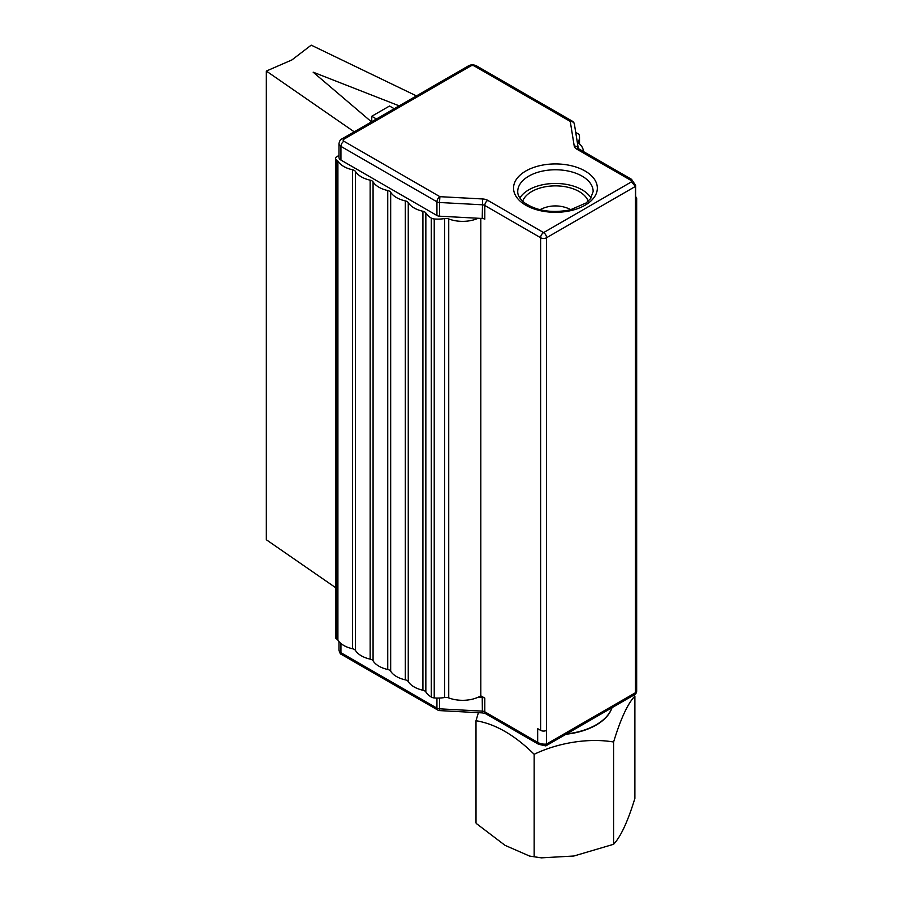 <?xml version="1.0" encoding="UTF-8"?>
<svg xmlns="http://www.w3.org/2000/svg" width="903" height="903" viewBox="0 0 903 903"><rect width="100%" height="100%" fill="white"/><g stroke="black" fill="none" stroke-linecap="round" stroke-linejoin="round"><path stroke-width="1.35" d="M538.56 744.275L545.717 745.889L546.552 744.049A9.549 5.52 180 0 1 537.669 742.345L484.798 711.812A4.188 2.416 0 0 0 482.225 711.124L439.513 708.832L439.671 710.605L482.394 712.896L485.667 713.731L538.527 744.253M538.493 744.23L537.669 742.345L537.669 728.653A9.549 5.52 0 0 0 538.323 729.037L540.626 730.369A4.188 2.416 0 0 0 546.552 730.369L546.552 744.049L635.441 692.736L635.441 186.413A9.549 5.52 0 0 0 635.61 185.363L631.547 179.325M566.587 733.902A57.589 33.242 0 0 0 596.161 724.793A57.589 33.242 0 0 0 611.941 707.715M565.978 734.252A57.544 33.23 0 0 0 596.138 725.086A57.544 33.23 0 0 0 612.02 707.67M633.917 695.028L634.888 696.134C627.799 703.437 620.7 718.732 613.6 742.006L613.6 742.006C589.117 737.807 558.652 742.514 534.158 754.287L534.158 754.287C514.766 735.121 495.386 723.924 476.005 720.718A82.252 47.487 0 0 0 476.005 720.718L478.398 712.681M634.888 696.134L634.888 798.41C627.799 821.538 620.7 836.833 613.6 844.282L613.6 742.006M613.6 844.282L573.879 856.01L541.405 857.85L529.587 856.067L505.082 845.366L476.705 823.796L476.005 822.994L475.994 720.718M534.158 754.287L534.158 856.563M588.225 201.188A33.524 19.358 0 0 0 555.447 185.871A33.524 19.358 0 0 0 522.656 201.188M478.15 218.255L439.513 216.189A4.188 2.416 180 0 1 436.939 215.49L340.939 160.068A6.705 3.872 180 0 1 338.975 157.325L338.975 143.645A6.705 3.872 0 0 0 340.939 146.388L436.939 201.809A4.188 2.416 -60 0 1 439.896 196.673L439.513 202.498L482.225 204.789A4.188 2.416 180 0 1 484.798 205.489L484.798 219.181A4.188 2.416 0 0 0 482.225 218.481L478.15 218.255A25.137 14.516 180 0 1 448.735 218.944A5.023 2.901 -0 0 0 444.592 218.571A25.137 14.516 180 0 1 434.23 218.966A5.023 2.901 180 0 1 431.295 218.097A25.137 14.516 180 0 1 425.844 212.995A5.023 2.901 -0 0 0 422.92 211.268A25.137 14.516 180 0 1 408.258 202.622A5.023 2.901 -0 0 0 405.323 200.895A25.137 14.516 180 0 1 390.672 192.26A5.023 2.901 -0 0 0 387.737 190.533A25.137 14.516 180 0 1 373.074 181.887A5.023 2.901 -0 0 0 370.151 180.16A25.137 14.516 180 0 1 355.489 171.514A5.023 2.901 -0 0 0 352.554 169.787A25.137 14.516 180 0 1 337.903 161.152A5.023 2.901 -0 0 0 336.763 160.102A4.188 2.416 180 0 1 335.566 158.409L335.566 637.36A4.188 2.416 0 0 0 336.763 639.053A5.023 2.901 180 0 1 337.903 640.103A25.137 14.516 -0 0 0 352.554 648.749A5.023 2.901 180 0 1 355.489 650.476A25.137 14.516 -0 0 0 370.151 659.111A5.023 2.901 180 0 1 373.074 660.838A25.137 14.516 -0 0 0 387.737 669.484A5.023 2.901 180 0 1 390.672 671.211A25.137 14.516 -0 0 0 405.323 679.857A5.023 2.901 180 0 1 408.258 681.584A25.137 14.516 -0 0 0 422.92 690.231A5.023 2.901 180 0 1 425.844 691.958A25.137 14.516 -0 0 0 431.295 697.048A5.023 2.901 -0 0 0 434.23 697.929A25.137 14.516 -0 0 0 444.592 697.534A5.023 2.901 180 0 1 448.735 697.906A25.137 14.516 -0 0 0 478.15 697.218A25.137 14.516 -0 0 0 480.802 695.829L480.802 218.402M480.802 695.829L484.798 698.132L484.798 711.812A4.188 2.416 120 0 0 485.667 713.731M537.669 728.653L538.323 729.037M335.566 158.409A4.188 2.416 180 0 1 336.819 156.682L338.975 155.463M354.224 131.827L266.329 71.055L291.917 59.925L311.208 45.15L416.452 95.899M266.329 71.055L266.329 539.746L335.566 587.616M399.194 105.854L313.16 72.184L371.483 121.86M371.754 121.702L371.754 116.273L376.449 118.993M394.227 108.721L389.532 106.012L371.754 116.273M575.753 132.56A25.137 14.516 180 0 1 577.739 133.554A5.023 2.901 180 0 1 579.252 135.247A25.137 14.516 180 0 1 579.5 137.29A25.137 14.516 180 0 1 578.563 141.218A5.023 2.901 0 0 0 578.371 142.008A5.023 2.901 0 0 0 579.207 143.611A25.137 14.516 180 0 1 583.394 151.523M635.61 196.775A4.188 2.416 180 0 1 636.671 198.378A4.188 2.416 180 0 1 635.441 200.094A9.549 5.52 180 0 0 635.61 199.044L635.61 185.363M636.671 691.021A4.188 2.416 180 0 1 635.441 692.736A4.188 2.416 -120 0 1 634.572 694.655A4.188 4.188 0 0 0 636.671 691.021L636.671 198.378M540.626 730.369L540.626 237.726A4.188 2.416 0 0 0 546.552 237.726L635.441 186.413L631.423 181.887L543.595 232.59A4.188 2.416 60 0 1 544.915 233.719A4.188 2.416 60 0 1 546.552 237.726L546.552 730.369M478.15 697.218L482.225 697.432A4.188 2.416 180 0 1 484.798 698.132M591.014 197.983A37.712 21.774 0 0 0 582.108 189.833A37.712 21.774 0 0 0 519.88 197.983M574.432 124.603A4.188 3.409 170.9 0 0 574.398 124.162L574.398 124.162A4.188 3.409 170.9 0 0 570.256 121.408A4.188 2.416 -60 0 1 572.355 121.205A4.188 4.188 0 0 1 574.398 124.162L578.315 148.543A4.188 3.409 170.9 0 0 574.229 146.072A8.375 4.842 0 0 0 576.645 149.04L629.594 179.618L631.637 179.37M540.626 237.726A4.188 2.416 -60 0 1 543.595 232.59L487.767 200.364A4.188 2.416 120 0 0 484.798 205.489L540.626 237.726M448.735 697.906L448.735 218.944M444.592 697.534L444.592 218.571M434.23 697.929L434.23 218.966M431.295 697.048L431.295 218.097M425.844 691.958L425.844 212.995M422.92 690.231L422.92 211.268M408.258 681.584L408.258 202.622M405.323 679.857L405.323 200.895M390.672 671.211L390.672 192.26M387.737 669.484L387.737 190.533M373.074 660.838L373.074 181.887M370.151 659.111L370.151 180.16M355.489 650.476L355.489 171.514M352.554 648.749L352.554 169.787M337.903 640.103L337.903 161.152M336.763 639.053L336.763 160.102M578.563 142.798L578.563 141.218M436.939 698.064L436.939 708.133L340.939 652.711A6.705 3.872 180 0 1 338.975 649.968L338.975 641.57M340.939 643.5L340.939 652.711A4.188 2.416 120 0 0 341.797 654.619C340.566 654.449 339.618 652.903 338.975 649.968M482.225 697.432L482.394 712.896M439.513 698.042L439.513 708.832A4.188 2.416 180 0 1 436.939 708.133A4.188 2.416 -60 0 0 437.797 710.051A4.188 4.188 0 0 0 439.671 710.605M340.939 160.068L340.939 146.388A4.188 2.416 120 0 1 343.908 141.252A2.517 1.456 180 0 1 343.908 139.197A4.188 2.416 -120 0 0 341.808 138.994L468.612 65.784A4.188 2.416 60 0 1 470.711 65.987A2.517 1.456 180 0 1 474.267 65.987L570.256 121.408L574.229 146.072M436.939 215.49L436.939 201.809A4.188 2.416 0 0 0 439.513 202.498L439.513 216.189M482.225 218.481L482.608 198.965L439.896 196.673L343.908 141.252M487.767 200.364A8.375 4.842 0 0 0 482.608 198.965M578.36 148.826L578.744 148.837A4.188 2.416 120 0 0 576.645 149.04M629.594 179.618A5.362 3.093 180 0 1 631.423 181.887M343.908 139.197L470.711 65.987M476.378 65.784A4.188 2.416 120 0 0 474.267 65.987M582.108 176.141A37.712 21.774 180 0 1 593.158 191.538L590.46 198.739L586.092 202.983L570.154 209.902C552.06 213.289 536.98 211.02 524.925 203.062C519.97 199.145 517.577 195.308 517.735 191.538A37.712 21.774 180 0 1 541.01 171.423A37.712 21.774 180 0 1 582.108 176.141M585.076 171.017A41.899 24.189 0 0 0 514.97 181.853A41.899 24.189 0 0 0 566.294 211.483A41.899 24.189 0 0 0 585.076 171.017M529.587 856.067L540.22 857.715M579.5 143.87L579.5 137.29M545.965 745.81L634.572 694.655M341.808 654.63L437.797 710.051M578.744 148.837L631.603 179.358M468.612 65.784C470.971 64.553 473.556 64.553 476.355 65.784L572.355 121.205M341.808 138.994C340.566 139.164 339.618 140.721 338.975 143.645M570.933 209.71A33.524 33.524 0 0 0 539.96 209.71"/></g></svg>
